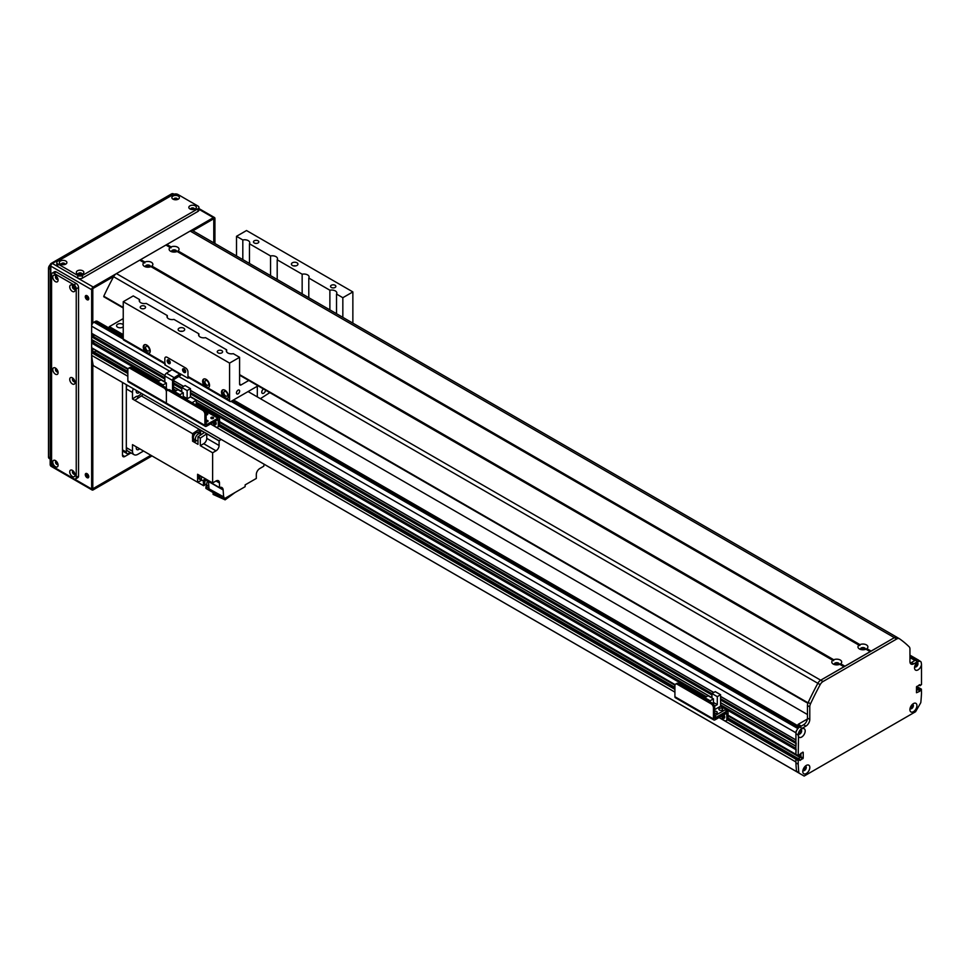 <?xml version="1.0" encoding="UTF-8"?>
<svg xmlns="http://www.w3.org/2000/svg" width="970" height="970" viewBox="0 0 970 970"><rect width="100%" height="100%" fill="white"/><g stroke="black" fill="none" stroke-linecap="round" stroke-linejoin="round"><path stroke-width="1.45" d="M248.065 391.565L807.464 714.538M799.923 733.235L799.474 733.114A1.855 1.067 -60 0 1 798.455 733.271M800.311 730.058A1.855 1.067 -60 0 1 800.674 731.028L799.813 730.652L800.747 731.198M797.11 729.731A3.274 1.891 120 0 0 795.909 732.774L795.97 740.037M796.14 743.044L795.97 746.269M796.14 749.276L795.909 754.345L798.213 755.678L796.285 754.575M800.917 753.241L800.529 757.194L798.468 758.649L800.917 756.794L800.917 753.241M797.449 758.176L795.909 759.243L795.909 761.984L718.964 717.557M93.193 351.576L91.653 352.643L91.653 355.384A152.557 88.076 120 0 0 93.241 365.557L802.614 775.163M919.184 688.069L917.875 688.373L916.492 690.507L917.414 689.973L916.492 689.44M918.905 660.473A3.274 1.891 120 0 0 918.517 660.097A3.274 1.891 120 0 0 917.984 659.952M916.662 662.886A1.855 1.067 -60 0 1 916.905 664.438A1.855 1.067 -60 0 1 915.619 666.051L915.171 666.705M805.634 766.555L805.306 767.27A1.855 1.067 -60 0 1 804.554 769.186A1.855 1.067 -60 0 1 803.087 769.756M912.03 704.705A1.855 1.067 -60 0 1 912.018 706.839A1.855 1.067 -60 0 1 910.187 707.918M96.272 350.606L94.211 352.049M91.653 347.745L128.052 368.77L91.653 347.745L91.653 343.077L92.623 342.301A2.34 1.358 -60 0 0 94.478 341.27M91.653 339.524L164.851 381.78L91.653 339.524L91.653 336.845L92.623 336.069A2.34 1.358 -60 0 0 94.478 335.038M91.653 333.292L164.888 375.572L91.653 333.292L91.653 326.175A3.274 1.891 120 0 1 93.957 322.173L95.121 321.507A4.353 2.522 120 0 1 97.291 321.288L123.238 336.263M799.656 733.077L798.722 732.544L799.656 733.077M207.35 421.768A1.334 0.776 -0 0 0 206.295 421.768M206.125 420.386A1.334 0.776 180 0 1 207.483 421.72A1.334 0.776 180 0 1 206.125 421.707M212.745 418.652A1.334 0.776 -0 0 0 211.69 418.652M211.266 418.482A1.334 0.776 180 0 1 212.212 417.161A1.334 0.776 180 0 1 212.733 418.652A1.334 0.776 180 0 1 211.266 418.482M206.962 414.869A1.334 0.776 -0 0 0 206.125 414.82M206.125 413.402A1.334 0.776 180 0 1 207.774 414.154A1.334 0.776 180 0 1 206.125 414.905M217.632 427.127L218.856 426.412A3.274 1.891 -120 0 0 219.535 424.921L219.535 419.137A2.292 1.322 120 0 0 219.062 418.094A2.292 1.322 120 0 0 217.923 418.203L206.222 424.848L206.125 413.535A3.274 1.891 -120 0 0 203.821 409.534L202.584 410.237A3.274 1.891 60 0 1 204.9 414.238L204.9 425.369A2.183 1.261 120 0 0 205.349 426.363A2.183 1.261 120 0 0 206.44 426.254L218.189 419.598L218.298 425.636A3.274 1.891 60 0 1 217.632 427.127A3.274 1.891 60 0 1 215.995 426.97L210.599 423.854M214.14 421.817A2.449 1.419 -120 0 0 216.128 423.999M127.846 380.883L166.367 403.12L166.367 392.001L166.367 403.12A2.183 1.261 120 0 0 166.816 404.126L128.295 381.877A2.183 1.261 120 0 1 127.846 380.883L127.846 369.764A3.274 1.891 60 0 1 128.525 368.26A3.274 1.891 60 0 1 130.162 368.418L164.063 388A3.274 1.891 60 0 1 166.367 392.001A3.274 1.891 60 0 1 167.046 390.51A3.274 1.891 60 0 1 168.683 390.667L202.584 410.237M168.683 390.667L169.92 389.952A3.274 1.891 -120 0 0 168.283 389.794L167.046 390.51M169.92 389.952L203.821 409.534M215.231 421.174A2.449 1.419 60 0 1 215.679 424.642A2.449 1.419 60 0 1 212.903 422.52M179.971 394.693L183.281 392.777L177.922 389.685L174.612 391.601L179.971 394.693L179.971 395.76M174.612 391.601L174.612 392.668M185.985 399.228L187.137 398.561L187.137 390.558L190.447 388.643L185.088 385.551L181.778 387.466L181.778 391.916M190.447 388.643L190.447 396.912L196.267 400.27L192.024 402.72M196.267 404.623L196.267 400.27M186.216 399.361L190.447 396.912M199.08 406.794L194.073 403.896M183.281 397.676L183.281 392.777M187.137 390.558L181.778 387.466M187.137 398.561L183.281 396.342M123.238 334.626L109.367 326.623L108.664 327.848M109.367 326.623L123.238 318.609M172.951 251.994A1.77 1.018 180 0 1 175.243 251.994M146.749 267.126A1.77 1.018 180 0 1 149.04 267.126M123.238 326.793A3.601 2.073 180 0 1 119.201 327.727A3.601 2.073 180 0 1 116.558 325.726A3.601 2.073 180 0 1 118.776 323.81A3.601 2.073 180 0 1 122.705 324.259A3.601 2.073 180 0 1 123.238 324.659M861.796 649.694A1.77 1.018 180 0 1 864.088 649.694M835.594 664.826A1.77 1.018 180 0 1 837.898 664.826M801.293 726.093L798.213 724.323L797.51 725.548M798.213 724.323L807.379 719.025M229.575 363.095L123.238 301.706L133.254 295.923L139.571 299.572A5.177 2.983 0 0 0 139.256 300.591A5.177 2.983 0 0 0 140.771 302.713A5.177 2.983 0 0 0 146.203 303.404L167.313 315.577A5.177 2.983 0 0 0 166.998 316.608A5.177 2.983 0 0 0 168.513 318.718A5.177 2.983 0 0 0 173.945 319.409L198.898 333.825A5.177 2.983 0 0 0 198.583 334.844A5.177 2.983 0 0 0 200.099 336.966A5.177 2.983 0 0 0 205.543 337.657L226.64 349.83A5.177 2.983 0 0 0 226.325 350.861A5.177 2.983 0 0 0 227.841 352.971A5.177 2.983 0 0 0 233.273 353.674L239.59 357.312L229.575 363.095L229.575 400.464A2.183 1.261 120 0 0 230.023 401.459L188.41 377.439A2.183 1.261 120 0 1 187.962 376.445L187.962 371.995A3.274 1.891 -120 0 0 185.658 367.994L167.155 357.312L185.658 367.994A3.274 1.891 60 0 1 187.962 371.995L187.962 378.227L188.871 377.706M183.827 368.745A2.183 1.261 -120 0 0 185.622 371.862M168.416 359.846A2.183 1.261 -120 0 0 170.211 362.962M165.3 364.089A2.183 1.261 -60 0 1 164.851 363.095L164.851 358.645A3.274 1.891 60 0 1 165.53 357.154A3.274 1.891 60 0 1 167.155 357.312A3.274 1.891 -120 0 0 165.53 357.154A3.274 1.891 -120 0 0 164.851 358.645L164.851 364.878L172.551 369.327L166.464 373.195A2.292 1.322 120 0 0 164.851 375.996L164.851 382.132M172.551 391.48L172.551 380.446A2.292 1.322 -60 0 1 174.176 377.645L180.262 373.777L187.962 378.227M185.658 371.546A2.183 1.261 60 0 1 185.197 372.541A2.183 1.261 60 0 1 183.027 371.292A2.183 1.261 60 0 1 183.027 368.77A2.183 1.261 60 0 1 184.7 369.352A2.183 1.261 60 0 1 185.658 371.546M170.247 362.647A2.183 1.261 60 0 1 169.786 363.653A2.183 1.261 60 0 1 167.616 362.392A2.183 1.261 60 0 1 167.616 359.87A2.183 1.261 60 0 1 169.289 360.464A2.183 1.261 60 0 1 170.247 362.647M181.16 374.299A2.292 1.322 -60 0 1 179.874 375.778L173.788 379.561L173.4 391.965M168.113 389.891L167.083 389.297M206.84 380.701A2.68 1.552 60 0 1 208.586 383.065A2.68 1.552 60 0 1 208.186 385.211A2.68 1.552 60 0 1 205.507 383.671A2.68 1.552 60 0 1 205.507 380.567A2.68 1.552 60 0 1 206.84 380.701M225.719 391.601A2.68 1.552 60 0 1 227.465 393.965A2.68 1.552 60 0 1 227.065 396.112A2.68 1.552 60 0 1 224.385 394.56A2.68 1.552 60 0 1 224.385 391.468A2.68 1.552 60 0 1 225.719 391.601M147.513 346.448A2.68 1.552 60 0 1 149.259 348.812A2.68 1.552 60 0 1 148.846 350.958A2.68 1.552 60 0 1 146.167 349.406A2.68 1.552 60 0 1 146.167 346.314A2.68 1.552 60 0 1 147.513 346.448M236.45 392.935A2.255 1.297 -60 0 1 237.444 390.667A2.255 1.297 -60 0 1 239.178 390.061A2.255 1.297 -60 0 1 239.178 392.668A2.255 1.297 -60 0 1 236.922 393.965A2.255 1.297 -60 0 1 236.45 392.935M246.525 230.533L352.862 291.921L342.834 297.705L336.529 294.055A5.177 2.983 0 0 0 336.845 293.037A5.177 2.983 0 0 0 329.885 290.224L308.787 278.038A5.177 2.983 0 0 0 309.103 277.02A5.177 2.983 0 0 0 302.155 274.207L277.202 259.802A5.177 2.983 0 0 0 277.517 258.772A5.177 2.983 0 0 0 270.557 255.971L249.46 243.785A5.177 2.983 0 0 0 249.775 242.767A5.177 2.983 0 0 0 242.815 239.954L236.51 236.316L246.525 230.533M352.862 323.143L352.862 291.921M227.756 398.209A4.898 2.825 60 0 1 225.719 397.797A4.898 2.825 60 0 1 222.627 393.832A4.898 2.825 60 0 1 222.918 389.819M225.004 398.209L223.367 396.875A4.898 2.825 60 0 1 222.494 389.988A4.898 2.825 60 0 1 227.404 392.826A4.898 2.825 60 0 1 227.404 398.488A4.898 2.825 60 0 1 226.543 398.706L225.004 398.209M208.877 387.309A4.898 2.825 60 0 1 206.84 386.897A4.898 2.825 60 0 1 203.748 382.932A4.898 2.825 60 0 1 204.039 378.918M206.125 387.309L204.488 385.975A4.898 2.825 60 0 1 203.615 379.088A4.898 2.825 60 0 1 208.526 381.925A4.898 2.825 60 0 1 208.526 387.588A4.898 2.825 60 0 1 207.665 387.818L206.125 387.309M149.55 353.056A4.898 2.825 60 0 1 147.513 352.643A4.898 2.825 60 0 1 144.421 348.679A4.898 2.825 60 0 1 144.7 344.665M146.785 353.056L145.148 351.722A4.898 2.825 60 0 1 144.287 344.835A4.898 2.825 60 0 1 149.198 347.672A4.898 2.825 60 0 1 149.198 353.335A4.898 2.825 60 0 1 148.325 353.565L146.785 353.056M164.851 363.835L123.687 340.07A2.183 1.261 -60 0 1 123.238 339.076L123.238 301.706M230.023 401.459A2.183 1.261 120 0 0 231.115 401.35L258.032 385.817M292.37 265.453A3.274 1.891 0 0 0 295.935 265.865A3.274 1.891 0 0 0 297.948 264.119A3.274 1.891 0 0 0 294.686 262.227A3.274 1.891 0 0 0 291.412 264.119A3.274 1.891 0 0 0 292.37 265.453M331.316 287.447A2.68 1.552 0 0 0 334.238 287.787A2.68 1.552 0 0 0 335.887 286.356A2.68 1.552 0 0 0 333.207 284.816A2.68 1.552 0 0 0 330.527 286.356A2.68 1.552 0 0 0 331.316 287.447M254.261 242.961A2.68 1.552 0 0 0 257.183 243.3A2.68 1.552 0 0 0 258.832 241.869A2.68 1.552 0 0 0 256.153 240.33A2.68 1.552 0 0 0 253.473 241.869A2.68 1.552 0 0 0 254.261 242.961M179.098 330.843A3.274 1.891 0 0 0 182.663 331.255A3.274 1.891 0 0 0 184.688 329.509A3.274 1.891 0 0 0 181.414 327.617A3.274 1.891 0 0 0 178.14 329.509A3.274 1.891 0 0 0 179.098 330.843M140.989 308.363A2.68 1.552 0 0 0 143.912 308.69A2.68 1.552 0 0 0 145.573 307.272A2.68 1.552 0 0 0 142.893 305.72A2.68 1.552 0 0 0 140.213 307.272A2.68 1.552 0 0 0 140.989 308.363M218.044 352.85A2.68 1.552 0 0 0 220.966 353.177A2.68 1.552 0 0 0 222.615 351.746A2.68 1.552 0 0 0 219.935 350.206A2.68 1.552 0 0 0 217.268 351.746A2.68 1.552 0 0 0 218.044 352.85M226.64 349.83L226.64 351.892M248.781 380.47L241.13 384.896A2.183 1.261 -60 0 1 240.039 385.005A2.183 1.261 -60 0 1 239.59 383.999L239.59 357.312M139.571 299.572L139.571 301.621M342.834 297.705L342.834 317.36M336.529 294.055L336.529 313.722M236.51 255.971L236.51 236.316M329.885 309.891L329.885 290.224M308.787 278.038L308.787 297.705M302.155 293.874L302.155 274.207M277.202 259.802L277.202 279.469M184.13 368.891A1.77 1.018 -120 0 0 185.658 371.522M168.719 359.991A1.77 1.018 -120 0 0 170.247 362.622M257.317 387.115L256.541 386.678L257.317 387.115L257.317 396.912M269.805 392.607L260.396 398.682M265.55 390.158A2.68 1.552 -60 0 1 264.313 392.741A2.68 1.552 -60 0 1 262.324 393.371A2.68 1.552 -60 0 1 261.779 392.147A2.68 1.552 -60 0 1 263.5 388.97M295.765 265.889A3.274 1.891 0 0 0 293.595 265.889M182.506 331.291A3.274 1.891 0 0 0 180.323 331.291M249.46 243.785L249.46 263.452M242.815 259.62L242.815 239.954M167.313 315.577L167.313 317.639M198.898 333.825L198.898 335.875M270.557 275.625L270.557 255.971M866.052 649.148L870.26 651.585L865.931 649.197A4.959 2.861 180 0 1 859.432 648.942A4.959 2.861 180 0 1 858.984 645.183L859.82 645.559L859.953 644.626A4.959 2.861 180 0 1 866.44 644.892A4.959 2.861 180 0 1 866.889 648.639L866.064 649.16M865.24 649.451A2.449 1.419 -0 0 0 865.398 648.966A2.449 1.419 -0 0 0 864.67 647.96A2.449 1.419 -0 0 0 862.003 647.657A2.449 1.419 -0 0 0 860.487 648.966A2.449 1.419 -0 0 0 860.645 649.451M864.816 649.56A2.449 1.419 -0 0 0 864.67 649.476A2.449 1.419 -0 0 0 861.057 649.56M171.108 246.926A4.959 2.861 180 0 1 177.595 247.192A4.959 2.861 180 0 1 178.043 250.939L177.086 251.497A4.959 2.861 180 0 1 170.587 251.242A4.959 2.861 180 0 1 170.138 247.483L170.975 247.859L171.108 246.926L166.876 244.488L190.144 231.054A5.444 3.14 -60 0 1 192.872 230.775A5.444 3.14 -60 0 1 193.006 230.86L896.983 637.302M176.394 251.751A2.449 1.419 -0 0 0 176.552 251.254A2.449 1.419 -0 0 0 175.825 250.26A2.449 1.419 -0 0 0 173.157 249.957A2.449 1.419 -0 0 0 171.641 251.254A2.449 1.419 -0 0 0 171.799 251.751M175.97 251.86A2.449 1.419 -0 0 0 175.825 251.776A2.449 1.419 -0 0 0 172.211 251.86M144.906 262.058A4.959 2.861 180 0 1 151.405 262.312A4.959 2.861 180 0 1 151.853 266.071L150.883 266.617A4.959 2.861 180 0 1 144.397 266.362A4.959 2.861 180 0 1 143.948 262.615L144.773 262.979L144.906 262.058L140.674 259.608L165.906 245.046L170.356 247.495L166.076 245.022M150.192 266.871A2.449 1.419 -0 0 0 150.35 266.386A2.449 1.419 -0 0 0 149.635 265.38A2.449 1.419 -0 0 0 146.955 265.077A2.449 1.419 -0 0 0 145.439 266.386A2.449 1.419 -0 0 0 145.597 266.871M149.78 266.992A2.449 1.419 -0 0 0 149.635 266.895A2.449 1.419 -0 0 0 146.021 266.992M833.751 659.758A4.959 2.861 180 0 1 840.25 660.012A4.959 2.861 180 0 1 840.699 663.771L839.729 664.317A4.959 2.861 180 0 1 833.242 664.062A4.959 2.861 180 0 1 832.793 660.315L833.618 660.679L833.751 659.758L151.853 266.071M839.038 664.571A2.449 1.419 -0 0 0 839.195 664.086A2.449 1.419 -0 0 0 838.48 663.08A2.449 1.419 -0 0 0 835.8 662.777A2.449 1.419 -0 0 0 834.285 664.086A2.449 1.419 -0 0 0 834.442 664.571M838.626 664.692A2.449 1.419 -0 0 0 838.48 664.595A2.449 1.419 -0 0 0 834.867 664.692M897.432 637.581A217.935 125.821 120 0 0 897.262 637.46A5.444 3.14 120 0 0 897.129 637.375A5.444 3.14 120 0 0 894.401 637.642L870.963 651.258M166.391 245.204L166.876 244.488M870.332 651.622L844.761 666.378M844.13 666.754L820.693 680.2A5.444 3.14 120 0 0 817.831 683.316A217.935 125.821 120 0 0 808.034 702.813L807.962 703.068M839.85 664.28L844.058 666.705L839.85 664.28M151.005 266.58L833 660.327L151.005 266.58M123.238 307.805L103.778 296.226A217.935 125.821 -60 0 1 113.575 276.717A5.444 3.14 -60 0 1 116.436 273.601L139.716 260.166L144.154 262.627M140.189 260.336L140.674 259.608M177.195 251.448L859.202 645.195M802.845 752.126L798.213 755.678L798.565 732.944A4.959 2.861 -60 0 1 801.681 728.943A4.959 2.861 -60 0 1 805.185 730.774A4.959 2.861 -60 0 1 802.032 736.824A4.959 2.861 -60 0 1 798.213 735.599M795.909 754.345L728.082 715.193L795.909 754.345L795.909 733.659A5.444 3.14 -60 0 1 799.753 726.991L803.609 724.76A5.444 3.14 120 0 0 807.464 718.091L807.464 705.542A5.444 3.14 -60 0 1 808.216 702.45A217.935 125.821 -60 0 1 817.855 683.304A5.444 3.14 -60 0 1 820.717 680.188L894.376 637.666A5.444 3.14 -60 0 1 897.104 637.387A5.444 3.14 -60 0 1 897.238 637.472L899.275 638.648M803.221 752.344L803.221 758.128L799.983 760.444M799.753 760.31L799.692 759.364L798.601 759.91L796.285 758.576L795.909 759.243L727.645 719.837M798.213 760.577L798.213 764.202L795.909 762.856L795.909 759.243L798.213 760.577L798.601 759.91M798.213 764.202A152.557 88.076 120 0 0 798.856 772.581A1.722 0.994 120 0 0 799.207 773.199L804.154 776.061L915.571 711.725L920.518 703.165A1.722 0.994 120 0 0 920.857 702.135A152.557 88.076 120 0 0 921.5 693.016L921.391 689.149L920.19 689.706L916.492 688.106M919.96 690.106L919.96 690.907L917.644 688.773L920.19 689.706M916.492 688.906L919.96 690.907M919.73 691.307L916.492 692.738L916.492 686.954L919.73 684.638M919.96 684.771L919.96 685.572L919.039 685.038L920.19 685.705L921.5 684.505L921.5 664.414A4.959 2.861 -60 0 1 917.778 670.003A4.959 2.861 -60 0 1 914.528 667.845A4.959 2.861 -60 0 1 918.032 661.77A4.959 2.861 -60 0 1 921.148 662.17A5.444 3.14 120 0 0 920.372 661.322A5.444 3.14 120 0 0 917.644 661.601L913.801 663.819A5.444 3.14 -60 0 1 911.072 664.086A5.444 3.14 -60 0 1 909.945 661.601L909.945 649.039A5.444 3.14 120 0 0 909.181 646.832A217.935 125.821 120 0 0 899.542 638.806A5.444 3.14 120 0 0 899.408 638.721A5.444 3.14 120 0 0 896.692 639L823.033 681.522A5.444 3.14 120 0 0 820.171 684.638A217.935 125.821 120 0 0 810.532 703.796A5.444 3.14 120 0 0 809.78 706.875L809.78 719.425A5.444 3.14 -60 0 1 805.924 726.093L802.069 728.324A5.444 3.14 120 0 0 798.565 732.944M802.796 771.502A4.959 2.861 -60 0 1 806.312 765.427A4.959 2.861 -60 0 1 809.817 767.452A4.959 2.861 -60 0 1 806.312 773.526A4.959 2.861 -60 0 1 802.796 771.502M909.909 709.664A4.959 2.861 -60 0 1 913.413 703.589A4.959 2.861 -60 0 1 916.917 705.614A4.959 2.861 -60 0 1 913.413 711.689A4.959 2.861 -60 0 1 909.909 709.664M728.009 719.146L796.285 758.576L797.219 758.043L728.082 718.127M916.698 686.445L919.075 687.815L916.601 686.578M916.492 687.572L921.112 689.173M728.082 718.018L799.522 759.377M910.175 662.971A5.444 3.14 120 0 0 911.485 662.486L915.34 660.255A5.444 3.14 -60 0 1 918.056 659.988L920.372 661.322M799.207 773.199L796.891 771.865A1.722 0.994 -60 0 1 796.54 771.235A152.557 88.076 -60 0 1 795.909 762.856M910.175 708.536A2.449 1.419 120 0 0 912.321 707.009A2.449 1.419 120 0 0 912.564 704.39M914.795 666.717A2.449 1.419 120 0 0 916.941 665.19A2.449 1.419 120 0 0 917.183 662.571M798.443 733.89A2.449 1.419 120 0 0 800.602 732.362A2.449 1.419 120 0 0 800.832 729.743M803.075 770.362A2.449 1.419 120 0 0 805.221 768.846A2.449 1.419 120 0 0 805.464 766.227M802.966 770.192A2.449 1.419 120 0 0 803.305 770.568A2.449 1.419 120 0 0 805.767 769.161A2.449 1.419 120 0 0 805.767 766.324A2.449 1.419 120 0 0 805.258 766.215M798.334 733.708A2.449 1.419 120 0 0 798.686 734.096A2.449 1.419 120 0 0 801.135 732.677A2.449 1.419 120 0 0 801.135 729.852A2.449 1.419 120 0 0 800.638 729.731M921.148 662.17L921.5 664.414M914.686 666.548A2.449 1.419 120 0 0 915.037 666.923A2.449 1.419 120 0 0 917.487 665.505A2.449 1.419 120 0 0 917.487 662.68A2.449 1.419 120 0 0 916.989 662.558M910.066 708.367A2.449 1.419 120 0 0 910.406 708.743A2.449 1.419 120 0 0 912.867 707.324A2.449 1.419 120 0 0 912.867 704.487A2.449 1.419 120 0 0 912.37 704.378M130.162 368.418L131.386 367.715A3.274 1.891 -120 0 0 129.75 367.545L128.525 368.26M131.386 367.715L165.288 387.285L164.063 388M167.458 390.267A3.274 1.891 -120 0 0 165.288 387.285M204.9 425.369L166.367 403.12A2.183 1.261 120 0 0 166.816 404.126A2.183 1.261 120 0 0 167.907 404.017M155.6 381.452L142.008 373.608A2.292 1.322 120 0 0 141.426 373.511M173.957 392.292A1.904 1.103 180 0 1 174.612 392.413M175.158 391.286L173.788 390.498M166.367 388.218L166.367 383.017L161.02 379.925L157.698 381.84L163.057 384.932L163.057 385.999M157.698 381.84L157.698 382.907M155.394 381.574L156.631 380.858L158.013 381.659M163.057 384.932L166.367 383.017M726.166 720.734L727.403 720.019A3.274 1.891 -120 0 0 728.082 718.527L728.082 712.744A2.292 1.322 120 0 0 727.609 711.701A2.292 1.322 120 0 0 726.457 711.81L714.769 718.455L714.672 707.142A3.274 1.891 -120 0 0 712.356 703.129L711.131 703.844A3.274 1.891 60 0 1 713.435 707.845L713.435 718.976A2.183 1.261 120 0 0 713.896 719.97A2.183 1.261 120 0 0 714.987 719.861L726.736 713.205L726.845 719.243A3.274 1.891 60 0 1 726.166 720.734A3.274 1.891 60 0 1 724.541 720.577L719.146 717.461M722.674 715.411A2.449 1.419 -120 0 0 724.675 717.606M713.896 719.97L675.362 697.721A2.183 1.261 120 0 1 674.914 696.727L674.914 685.608A3.274 1.891 60 0 1 675.593 684.105A3.274 1.891 60 0 1 677.23 684.274L711.131 703.844M677.23 684.274L678.454 683.559A3.274 1.891 -120 0 0 676.83 683.401L675.593 684.105M678.454 683.559L712.356 703.129M723.778 714.781A2.449 1.419 60 0 1 724.226 718.249A2.449 1.419 60 0 1 721.45 716.127M702.668 697.297L689.076 689.452A2.292 1.322 120 0 0 688.494 689.355M714.672 711.313A1.904 1.103 180 0 1 717.279 712.344A1.904 1.103 180 0 1 714.672 713.362M719.413 710.004A1.904 1.103 180 0 1 718.855 709.228A1.904 1.103 180 0 1 720.759 708.124A1.904 1.103 180 0 1 722.662 709.228A1.904 1.103 180 0 1 721.486 710.246A1.904 1.103 180 0 1 719.413 710.004M795.909 749.677L720.601 706.208L714.672 709.628M715.52 715.363L725.996 709.312L725.996 711.628L715.52 717.679L715.52 715.363L714.672 714.878M720.601 694.726L715.254 691.634L711.944 693.55L717.291 696.642L720.601 694.726L720.601 706.208M713.435 704.062L713.435 698.861L708.088 695.769L704.778 697.685L710.125 700.776L710.125 701.843M704.778 697.685L704.778 698.752M714.672 717.194L715.52 717.679M702.462 697.418L703.699 696.702L705.093 697.503M711.944 698L711.944 693.55M717.291 696.642L717.291 704.644L714.551 706.233M710.125 700.776L713.435 698.861M713.435 702.426L717.291 704.644M145.839 452.372L203.627 485.727L205.3 484.77M201.808 480.211A501.247 289.399 -60 0 1 197.601 482.248L132.49 444.648L132.49 451.183L126.318 447.619A7.627 4.401 120 0 0 127.907 451.111L134.066 454.675A7.627 4.401 -60 0 1 132.49 451.183M197.771 432.305A4.147 2.389 120 0 0 197.419 432.026A4.147 2.389 120 0 0 192.581 436.063L192.581 433.687L134.794 400.319A501.247 289.399 120 0 1 141.39 395.918A5.99 3.456 -60 0 0 143.075 394.39M143.536 451.026L137.885 454.299A7.627 4.401 -60 0 1 134.066 454.675M136.394 446.903A3.601 2.073 120 0 0 136.988 449.607A3.601 2.073 120 0 0 139.631 448.783M264.216 464.327A5.99 3.456 120 0 0 263.755 466.23L259.778 468.534A4.898 2.825 120 0 0 256.31 474.536L256.31 478.452L245.131 484.903L245.131 486.685L224.021 498.871L224.021 497.089L209.023 488.844A501.247 289.399 120 0 1 208.526 481.666L204.67 479.435A4.147 2.389 120 0 0 204.609 484.369A4.147 2.389 120 0 0 205.034 484.527M206.355 485A4.147 2.389 -60 0 1 205.385 484.818A4.147 2.389 -60 0 1 205.458 479.895M203.627 485.727A501.247 289.399 -60 0 1 203.239 480.295M205.628 479.992A3.819 2.207 120 0 0 204.755 482.793A3.819 2.207 120 0 0 205.543 484.539L207.544 485.691A3.819 2.207 -60 0 1 206.755 483.945A3.819 2.207 -60 0 1 207.629 481.144M208.792 485.788A3.819 2.207 -60 0 1 207.544 485.691M223.67 497.295A501.247 289.399 -60 0 1 223.148 489.983A5.99 3.456 120 0 0 221.924 487.57A5.99 3.456 120 0 0 219.475 487.583L204.682 479.047M133.29 388.74A7.627 4.401 -60 0 0 132.49 392.462L132.49 398.985L134.794 400.331M126.318 447.619L126.318 388.897A7.627 4.401 120 0 1 127.118 385.175M197.601 482.248L197.601 474.269L212.624 482.939L216.007 480.987L219.475 482.987A4.898 2.825 120 0 0 218.468 480.744A4.898 2.825 120 0 0 216.007 480.987M212.624 452.784L200.293 445.666L203.688 443.702L216.007 450.82L212.624 452.784L212.624 482.939M200.293 445.666L200.293 438.125A501.247 289.399 -60 0 1 206.768 433.808L219.099 440.926A501.247 289.399 -60 0 1 219.208 440.853A5.99 3.456 120 0 0 220.905 439.325M192.581 436.063A4.147 2.389 120 0 0 192.424 437.3A4.147 2.389 120 0 0 192.581 438.331L192.581 441.217L197.977 444.333L197.977 436.791L200.293 438.125M195.018 439.822A4.147 2.389 -60 0 1 194.048 439.64A4.147 2.389 -60 0 1 193.188 437.749A4.147 2.389 -60 0 1 194.994 433.578A4.147 2.389 -60 0 1 198.183 432.462A4.147 2.389 -60 0 1 198.826 433.214M192.581 438.331A4.147 2.389 120 0 0 193.272 439.192A4.147 2.389 120 0 0 193.697 439.349M192.581 441.217L194.994 439.822M199.092 433.372L199.092 429.346A501.247 289.399 -60 0 0 192.581 433.687M200.596 434.56L200.596 430.256A501.247 289.399 120 0 0 200.596 430.256L199.092 429.346M200.596 430.256L204.452 432.474A501.247 289.399 120 0 0 197.977 436.791M219.099 440.926L219.099 445.485L206.768 438.367A4.353 2.522 -60 0 1 203.688 443.702M216.007 450.82A4.353 2.522 120 0 0 219.099 445.485M219.475 482.987L219.475 487.583M207.556 485.691L205.919 486.637L205.919 488.419L224.021 498.871M205.919 486.637L208.987 488.407M194.133 442.102L196.619 440.671L194.133 442.102M225.125 498.228L225.125 499.841L235.067 492.493M225.125 499.841L213.109 494.421L213.109 492.566M199.59 479.216A3.274 1.891 -60 0 1 199.383 479.132A3.274 1.891 -60 0 1 199.408 475.312M200.087 479.471A3.274 1.891 -60 0 1 199.771 479.35A3.274 1.891 -60 0 1 199.796 475.53A3.213 1.855 120 0 0 199.129 477.834A3.213 1.855 120 0 0 199.796 479.301A3.213 1.855 120 0 0 200.087 479.422M201.02 479.762A3.213 1.855 -60 0 1 200.329 479.616A3.213 1.855 -60 0 1 199.662 478.137A3.213 1.855 -60 0 1 200.353 475.858M200.463 475.93A2.995 1.734 120 0 0 199.82 478.052A2.995 1.734 120 0 0 200.438 479.422L201.978 480.32A2.995 1.734 -60 0 1 201.36 478.937A2.995 1.734 -60 0 1 202.002 476.816M204.997 478.549A2.995 1.734 -60 0 1 201.978 480.32M206.768 438.367L206.768 433.808M141.329 393.383A7.081 4.086 -60 0 1 136.443 396.33A501.247 289.399 120 0 0 132.49 398.985M136.333 390.498A3.601 2.073 120 0 0 136.988 392.983A3.601 2.073 120 0 0 139.474 392.304M136.443 396.33L138.746 397.664M200.026 433.905L198.025 432.753A3.819 2.207 120 0 0 195.079 433.772A3.819 2.207 120 0 0 193.418 437.615A3.819 2.207 120 0 0 194.206 439.361L196.219 440.513A3.819 2.207 -60 0 1 195.419 438.767A3.819 2.207 -60 0 1 197.092 434.924A3.819 2.207 -60 0 1 200.026 433.905A3.819 2.207 -60 0 1 200.729 434.936M197.977 440.404A3.819 2.207 -60 0 1 196.219 440.513M130.247 452.469L128.634 453.402A3.274 1.891 -60 0 1 126.997 453.572A3.274 1.891 -60 0 1 126.318 452.068L122.475 449.85M126.318 384.714L126.318 452.068M81.832 274.267A1.855 1.067 -0 0 0 81.941 273.904A1.855 1.067 -0 0 0 81.407 273.152A1.855 1.067 -0 0 0 79.382 272.909A1.855 1.067 -0 0 0 78.243 273.904A1.855 1.067 -0 0 0 78.352 274.267M82.753 270.812A3.759 2.17 180 0 1 82.753 273.879A3.759 2.17 180 0 1 77.43 273.879A3.759 2.17 180 0 1 77.43 270.812A3.759 2.17 180 0 1 82.753 270.812M81.541 274.352A1.855 1.067 -0 0 0 81.407 274.255A1.855 1.067 -0 0 0 78.643 274.352M177.377 199.529A1.855 1.067 -0 0 0 177.486 199.165A1.855 1.067 -0 0 0 176.94 198.413A1.855 1.067 -0 0 0 174.927 198.183A1.855 1.067 -0 0 0 173.788 199.165A1.855 1.067 -0 0 0 173.897 199.529M178.298 196.073A3.759 2.17 180 0 1 178.298 199.141A3.759 2.17 180 0 1 172.975 199.141A3.759 2.17 180 0 1 172.975 196.073A3.759 2.17 180 0 1 178.298 196.073M177.086 199.614A1.855 1.067 -0 0 0 176.94 199.517A1.855 1.067 -0 0 0 174.188 199.614M194.327 209.326A1.855 1.067 -0 0 0 194.436 208.95A1.855 1.067 -0 0 0 193.903 208.198A1.855 1.067 -0 0 0 191.878 207.968A1.855 1.067 -0 0 0 190.738 208.95A1.855 1.067 -0 0 0 190.847 209.326M195.249 205.858A3.759 2.17 180 0 1 195.249 208.926A3.759 2.17 180 0 1 189.926 208.926A3.759 2.17 180 0 1 189.926 205.858A3.759 2.17 180 0 1 195.249 205.858M194.036 209.399A1.855 1.067 -0 0 0 193.903 209.314A1.855 1.067 -0 0 0 191.138 209.399M64.881 264.483A1.855 1.067 -0 0 0 64.99 264.119A1.855 1.067 -0 0 0 64.444 263.355A1.855 1.067 -0 0 0 62.432 263.125A1.855 1.067 -0 0 0 61.292 264.119A1.855 1.067 -0 0 0 61.401 264.483M65.802 261.027A3.759 2.17 180 0 1 65.802 264.095A3.759 2.17 180 0 1 60.48 264.095A3.759 2.17 180 0 1 60.48 261.027A3.759 2.17 180 0 1 65.802 261.027M64.59 264.555A1.855 1.067 -0 0 0 64.444 264.47A1.855 1.067 -0 0 0 61.692 264.555M152.011 455.924L93.193 489.886A2.183 1.261 -60 0 1 92.101 489.995A2.183 1.261 -60 0 1 91.653 488.989L50.816 465.418A2.183 1.261 180 0 1 50.173 464.521A2.183 2.183 0 0 0 51.264 466.412A2.183 1.261 -60 0 1 50.816 465.418L50.816 266.119L91.653 289.69A2.183 1.261 -60 0 1 93.193 287.023L52.356 263.452A2.183 1.261 -120 0 0 51.264 263.343A2.183 2.183 0 0 0 50.173 265.222A2.183 1.261 -0 0 0 50.816 266.119A2.183 1.261 -60 0 1 52.356 263.452L172.551 194.048A2.183 1.261 -60 0 1 173.642 193.939A2.183 2.183 0 0 0 171.46 193.939A2.183 1.261 60 0 1 172.551 194.048L173.327 194.497A3.274 1.891 180 0 1 177.946 194.497L197.977 206.064A3.274 1.891 180 0 1 198.935 207.398A3.274 1.891 180 0 1 197.977 208.732L197.977 211.399A3.274 1.891 -0 0 0 198.935 210.066L198.935 207.398M173.327 194.497L57.751 261.221A3.274 1.891 180 0 0 56.794 262.555A3.274 1.891 180 0 0 57.751 263.888L77.782 275.456L77.782 278.123L57.751 266.568L57.751 263.888M77.782 278.123A3.274 1.891 -0 0 0 82.401 278.123L82.401 275.456A3.274 1.891 180 0 1 77.782 275.456M82.401 275.456L197.977 208.732M56.794 262.555L56.794 265.222A3.274 1.891 -0 0 0 57.751 266.568M197.977 211.399L82.401 278.123M86.245 295.462A2.449 1.419 -120 0 0 87.797 299.257A2.449 1.419 -120 0 0 88.573 299.5M87.021 299.706A2.449 1.419 60 0 1 85.421 297.547A2.449 1.419 60 0 1 85.796 295.583A2.449 1.419 60 0 1 88.258 296.99A2.449 1.419 60 0 1 88.258 299.827A2.449 1.419 60 0 1 87.021 299.706M86.245 473.408A2.449 1.419 -120 0 0 87.797 477.204A2.449 1.419 -120 0 0 88.573 477.446M87.021 477.652A2.449 1.419 60 0 1 85.421 475.494A2.449 1.419 60 0 1 85.796 473.53A2.449 1.419 60 0 1 88.258 474.936A2.449 1.419 60 0 1 88.258 477.774A2.449 1.419 60 0 1 87.021 477.652M198.935 209.29L213.388 217.632A2.183 1.261 -60 0 1 214.479 217.522A2.183 1.261 -60 0 1 214.928 218.517L214.928 243.518M62.225 264.664A1.334 0.776 180 0 1 64.056 264.664M174.721 199.711A1.334 0.776 180 0 1 176.552 199.711M191.672 209.496A1.334 0.776 180 0 1 193.503 209.496M79.176 274.449A1.334 0.776 180 0 1 81.007 274.449M74.666 288.102A1.334 0.776 60 0 1 73.756 286.514M57.715 463.381A1.334 0.776 60 0 1 56.794 461.793M74.666 380.628A1.334 0.776 60 0 1 73.756 379.04M57.715 370.843A1.334 0.776 60 0 1 56.794 369.255M74.666 473.166A1.334 0.776 60 0 1 73.756 471.578M57.715 278.317A1.334 0.776 60 0 1 56.794 276.729M151.235 455.476L92.417 489.438L92.417 361.07M192.46 230.605L214.164 218.068L214.164 243.07M92.417 323.737L92.417 288.357L114.12 275.832M92.417 351.758L92.417 348.375M92.417 342.361L92.417 340.07M92.417 336.141L92.417 333.85M213.388 217.632L93.193 287.023M91.653 289.69L91.653 488.989M88.755 298.651A1.77 1.018 60 0 1 87.3 297.547A1.77 1.018 60 0 1 87.07 295.729M88.755 476.597A1.77 1.018 60 0 1 87.3 475.494A1.77 1.018 60 0 1 87.07 473.675M122.475 455.185A3.274 1.891 120 0 0 123.141 456.676A3.274 1.891 120 0 0 124.778 456.518L122.475 455.185L122.475 382.495M131.023 452.917L124.778 456.518M192.897 230.799L213.776 218.735L213.776 242.852M92.805 323.192L92.805 288.587L113.684 276.523M150.847 455.257L92.805 488.771L92.805 363.301M92.805 351.528L92.805 348.606M92.805 342.325L92.805 340.3M92.805 336.093L92.805 334.068M50.222 264.762A3.274 1.891 120 0 0 48.5 268.338L50.173 269.308M50.173 457.925L48.5 456.967A3.274 1.891 120 0 0 49.179 458.458L50.173 459.04M48.5 456.967L48.5 268.338M72.386 470.353L72.386 470.353A3.759 2.17 60 0 1 75.042 474.961A3.759 2.17 60 0 1 72.386 476.488A3.759 2.17 60 0 1 69.731 471.893A3.759 2.17 60 0 1 72.386 470.353M73.186 470.959A1.855 1.067 -120 0 0 72.811 471.044A1.855 1.067 -120 0 0 72.811 473.178A1.855 1.067 -120 0 0 74.666 474.245A1.855 1.067 -120 0 0 74.92 473.966M73.393 471.165A1.855 1.067 -120 0 0 74.848 473.675M55.435 275.504L55.435 275.504A3.759 2.17 60 0 1 58.091 280.112A3.759 2.17 60 0 1 55.435 281.639A3.759 2.17 60 0 1 52.78 277.044A3.759 2.17 60 0 1 55.435 275.504M56.236 276.111A1.855 1.067 -120 0 0 55.86 276.195A1.855 1.067 -120 0 0 55.86 278.329A1.855 1.067 -120 0 0 57.715 279.396A1.855 1.067 -120 0 0 57.97 279.117M56.442 276.317A1.855 1.067 -120 0 0 57.897 278.827M72.386 377.827L72.386 377.827A3.759 2.17 60 0 1 75.042 382.422A3.759 2.17 60 0 1 72.386 383.962A3.759 2.17 60 0 1 69.731 379.355A3.759 2.17 60 0 1 72.386 377.827M73.186 378.421A1.855 1.067 -120 0 0 72.811 378.506A1.855 1.067 -120 0 0 72.811 380.652A1.855 1.067 -120 0 0 74.666 381.719A1.855 1.067 -120 0 0 74.92 381.44M73.393 378.639A1.855 1.067 -120 0 0 74.848 381.149M55.435 368.03L55.435 368.03A3.759 2.17 60 0 1 58.091 372.638A3.759 2.17 60 0 1 55.435 374.178A3.759 2.17 60 0 1 52.78 369.57A3.759 2.17 60 0 1 55.435 368.03M56.236 368.636A1.855 1.067 -120 0 0 55.86 368.721A1.855 1.067 -120 0 0 55.86 370.855A1.855 1.067 -120 0 0 57.715 371.934A1.855 1.067 -120 0 0 57.97 371.655M56.442 368.855A1.855 1.067 -120 0 0 57.897 371.352M72.386 285.289L72.386 285.289A3.759 2.17 60 0 1 75.042 289.897A3.759 2.17 60 0 1 72.386 291.424A3.759 2.17 60 0 1 69.731 286.829A3.759 2.17 60 0 1 72.386 285.289M73.186 285.895A1.855 1.067 -120 0 0 72.811 285.98A1.855 1.067 -120 0 0 72.811 288.114A1.855 1.067 -120 0 0 74.666 289.181A1.855 1.067 -120 0 0 74.92 288.902M73.393 286.101A1.855 1.067 -120 0 0 74.848 288.611M55.435 460.568L55.435 460.568A3.759 2.17 60 0 1 58.091 465.176A3.759 2.17 60 0 1 55.435 466.703A3.759 2.17 60 0 1 52.78 462.096A3.759 2.17 60 0 1 55.435 460.568M56.236 461.162A1.855 1.067 -120 0 0 55.86 461.259A1.855 1.067 -120 0 0 55.86 463.393A1.855 1.067 -120 0 0 57.715 464.46A1.855 1.067 -120 0 0 57.97 464.181M56.442 461.38A1.855 1.067 -120 0 0 57.897 463.89M73.926 284.804A3.274 1.891 60 0 1 76.242 288.805L78.546 287.472A3.274 1.891 -120 0 0 76.242 283.47L73.926 284.804L53.896 273.237L56.199 271.903L76.242 283.47M75.563 478.925L77.879 477.592A3.274 1.891 -120 0 0 78.546 476.088L76.242 477.422A3.274 1.891 60 0 1 75.563 478.925A3.274 1.891 60 0 1 73.926 478.756L53.896 467.2A3.274 1.891 60 0 1 51.58 463.187L51.58 274.571A3.274 1.891 60 0 1 52.259 273.079A3.274 1.891 60 0 1 53.896 273.237M76.242 477.422L76.242 288.805M56.199 271.903A3.274 1.891 -120 0 0 54.575 271.733L52.259 273.079M78.546 287.472L78.546 476.088M805.306 767.27L804.639 766.882M916.201 659.879L909.945 656.253M800.529 757.194L798.371 755.945M800.298 757.594L728.082 715.896M674.938 685.22L219.535 422.302M127.87 369.376L96.042 350.995M724.529 716.078L723.038 715.217M674.914 687.427L219.535 424.52M215.983 422.471L214.491 421.611M127.846 371.583L92.962 351.443M724.723 717.254L723.135 716.345M674.914 688.494L219.462 425.551M216.177 423.647L214.588 422.738M127.846 372.65L92.029 351.977M674.914 689.391L219.099 426.23M127.846 373.535L91.653 352.643M795.909 761.959L718.988 717.545M674.914 692.107L210.441 423.938L674.914 692.131M127.846 376.251L91.653 355.359L127.846 376.287M796.709 771.696L93.241 365.557M799.474 733.114L798.674 732.653M800.674 731.028L799.886 730.568M801.014 731.356L799.813 730.652M798.734 727.73L232.266 400.683M123.238 337.742L95.121 321.507M800.529 756.309L799.219 755.545M800.686 756.042L799.522 755.375M800.759 755.994L799.595 755.327M800.917 755.727L799.753 755.048M675.12 684.614L219.535 421.586L675.12 684.614M705.311 697.369L196.267 403.484M158.243 381.525L91.653 343.077M795.909 749.143L720.601 705.675M705.772 697.103L196.267 402.95M175.618 391.019L173.788 389.964M158.704 381.258L91.883 342.677M795.909 748.44L720.601 704.972M706.378 696.751L196.267 402.247M176.225 390.667L173.788 389.273M159.31 380.907L92.489 342.325M795.909 748.343L720.601 704.863M706.463 696.702L196.267 402.138M176.31 390.619L173.788 389.164M159.395 380.858L92.623 342.301M795.909 746.112L720.601 702.644L795.909 746.112M711.944 697.636L190.447 396.56L711.944 697.636M181.778 391.553L173.788 386.945L181.778 391.553M795.909 743.444L720.601 699.976M711.944 694.969L190.447 393.893M181.778 388.885L173.788 384.278M164.851 379.112L91.653 336.845M795.909 742.911L720.601 699.443M711.944 694.435L190.447 393.359M181.778 388.352L173.788 383.744M164.851 378.579L91.883 336.445M795.909 742.22L720.601 698.739M711.944 693.744L190.447 392.656M181.778 387.661L173.788 383.041M164.851 377.876L92.489 336.105M795.909 742.111L720.601 698.643M711.944 693.635L190.447 392.559M181.778 387.551L173.788 382.932M164.851 377.779L92.623 336.069M795.909 739.892L720.601 696.411L795.909 739.892M713.787 692.483L190.447 390.328L713.787 692.483M183.633 386.399L173.788 380.713L183.633 386.399M795.909 732.774L178.722 376.445M169.774 371.28L91.653 326.175M797.91 728.591L231.115 401.35M145.148 351.722L93.957 322.173M915.619 666.051L914.952 665.662M914.952 660.485L909.945 657.587M219.535 424.921L218.298 425.636M204.9 414.238L206.125 413.535M205.203 410.868L217.923 418.203M180.262 373.862L172.551 369.412M172.32 369.812L180.032 374.262M174.176 377.645L166.464 373.195M164.851 375.996L172.551 380.446M207.665 387.818L223.367 396.875M187.962 376.445L204.488 385.975M148.325 353.565L164.851 363.095M226.543 398.706L229.575 400.464M239.59 383.999L241.13 384.896M866.889 648.639L871.121 651.088M190.144 231.054L896.692 639M178.043 250.939L859.953 644.626M866.683 648.784L870.89 651.222M166.707 244.658L170.987 247.132M865.931 649.197L870.163 651.646M165.906 245.046L170.138 247.483M840.481 663.916L844.7 666.341M840.699 663.771L844.931 666.208M151.635 266.204L833.642 659.952M839.729 664.317L843.973 666.766M150.883 266.617L832.793 660.315M239.59 374.978L807.937 703.117M103.778 296.226L123.238 307.454M239.59 374.626L808.034 702.813M113.575 276.717L820.171 684.638M116.436 273.601L820.693 680.2M139.716 260.166L143.948 262.615M140.504 259.79L144.797 262.252M177.086 251.497L858.984 645.183M177.837 251.084L859.832 644.832M798.177 734.969L795.909 733.659M802.069 728.324L799.753 726.991M805.924 726.093L803.609 724.76M807.464 718.091L809.78 719.425M803.221 758.128L800.917 756.794M802.845 758.795L800.529 757.461M798.856 772.581L796.54 771.235M917.644 661.601L915.34 660.255M913.801 663.819L911.485 662.486M823.033 681.522L820.717 680.188M810.532 703.796L808.216 702.45M809.78 706.875L807.464 705.542M728.082 718.527L726.845 719.243M674.914 696.727L713.435 718.976M713.435 707.845L714.672 707.142M223.148 489.983L204.537 479.228M132.49 392.462L126.318 388.897M219.208 440.853L141.39 395.918M909.945 655.15L918.517 660.097M93.12 351.431L127.846 371.474M214.588 421.55L215.934 422.326M219.535 424.411L674.914 687.318M723.123 715.157L724.469 715.933M233.552 399.955L799.874 726.918M91.762 348L127.991 368.915M219.535 421.768L675.059 684.759M728.082 715.375L798.334 755.933M91.713 339.67L164.851 381.889M173.788 387.054L181.778 391.662M190.447 396.669L711.944 697.745M720.601 702.753L795.909 746.233M91.713 333.438L164.876 375.681M173.788 380.822L183.536 386.448M190.447 390.449L713.69 692.531M720.601 696.533L795.909 740.001M166.816 404.126L205.349 426.363M199.286 406.672L219.062 418.094M103.814 296.771L123.238 307.987M239.59 375.172L807.889 703.274M192.872 230.775L897.129 637.375M919.075 687.815L921.391 689.149M918.942 685.099L920.021 685.717M797.376 758.019L799.692 759.364M899.408 638.721L897.104 637.387M725.996 710.768L727.609 711.701M204.609 484.369L205.385 484.818M193.272 439.192L194.048 439.64M197.419 432.026L198.183 432.462M122.475 450.953L126.997 453.572M92.101 489.995L51.264 466.412M214.479 217.522L198.935 208.55M51.264 263.343L171.46 193.939M50.173 464.521L50.173 265.222"/></g></svg>
